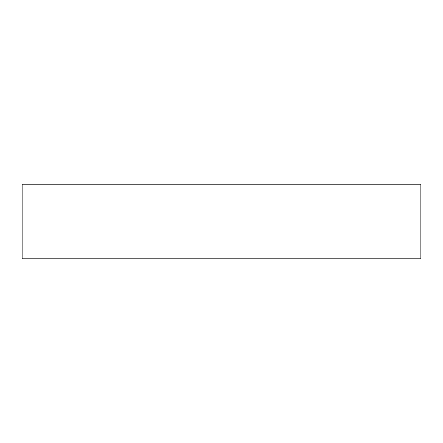 <?xml version="1.0" encoding="UTF-8"?>
<svg xmlns="http://www.w3.org/2000/svg" width="443" height="443" viewBox="0 0 443 443"><rect width="100%" height="100%" fill="white"/><g stroke="black" fill="none" stroke-linecap="round" stroke-linejoin="round"><path stroke-width="0.66" d="M420.85 184.222L22.15 184.222L22.15 258.778L420.85 258.778L420.85 184.222L420.85 258.778L22.15 258.778L22.15 184.222L420.85 184.222"/></g></svg>
